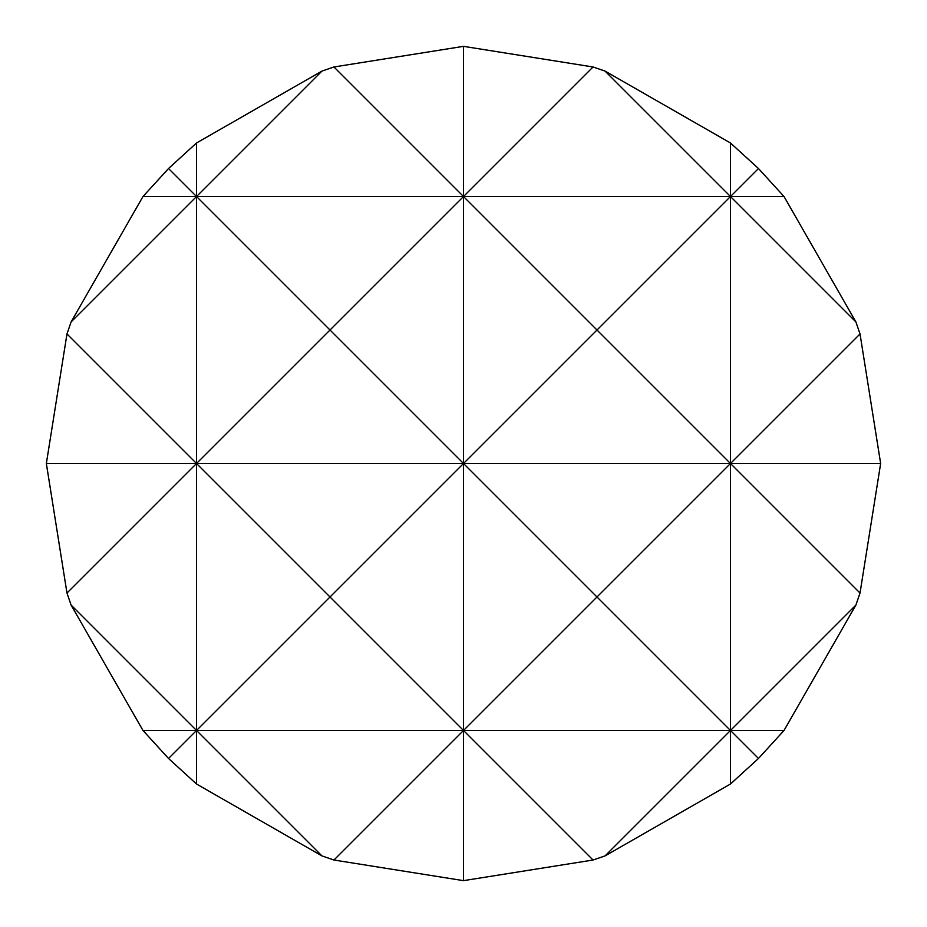 <?xml version="1.0" encoding="UTF-8"?>
<svg xmlns="http://www.w3.org/2000/svg" width="927" height="927" viewBox="0 0 927 927"><rect width="100%" height="100%" fill="white"/><g stroke="black" fill="none" stroke-linecap="round" stroke-linejoin="round"><path stroke-width="1.39" d="M784.022 196.524L730.476 196.524L758.471 168.529L784.022 196.524L855.899 321.947L730.476 196.524L596.988 330.012L463.5 196.524L463.5 463.5L596.988 330.012L730.476 463.5L860.024 333.952L880.65 463.5L860.024 593.048L855.899 605.053L784.022 730.476L758.471 758.471L730.476 784.022L605.053 855.899L593.048 860.024L463.5 880.65L333.952 860.024L321.947 855.899L196.524 784.022L168.529 758.471L142.978 730.476L71.101 605.053L66.976 593.048L46.35 463.5L66.976 333.952L71.101 321.947L142.978 196.524L168.529 168.529L196.524 142.978L196.524 463.5L330.012 330.012L463.5 463.5L196.524 463.5L196.524 730.476L330.012 596.988L196.524 463.5L46.35 463.5M333.952 66.976L463.5 196.524L593.048 66.976L605.053 71.101L730.476 142.978L730.476 196.524L463.5 196.524L330.012 330.012L196.524 196.524L321.947 71.101L333.952 66.976L463.5 46.35L463.5 196.524L142.978 196.524M605.053 71.101L730.476 196.524L730.476 463.5L463.5 463.5L330.012 596.988L463.5 730.476L596.988 596.988L463.5 463.5L463.5 730.476L142.978 730.476M860.024 593.048L730.476 463.5L596.988 596.988L730.476 730.476L463.5 730.476L333.952 860.024M880.65 463.5L730.476 463.5L730.476 730.476L605.053 855.899M196.524 142.978L321.947 71.101M168.529 168.529L196.524 196.524L71.101 321.947M66.976 333.952L196.524 463.5L66.976 593.048M71.101 605.053L196.524 730.476L168.529 758.471M321.947 855.899L196.524 730.476L196.524 784.022M593.048 860.024L463.5 730.476L463.5 880.65M758.471 758.471L730.476 730.476L730.476 784.022M784.022 730.476L730.476 730.476L855.899 605.053M855.899 321.947L860.024 333.952M730.476 142.978L758.471 168.529M463.5 46.35L593.048 66.976"/></g></svg>
